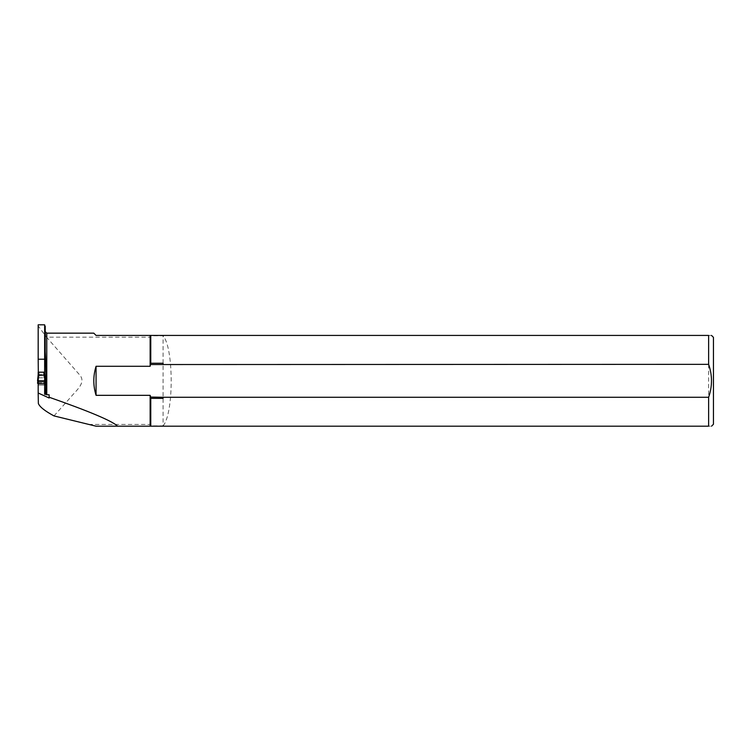 <?xml version="1.0" encoding="UTF-8"?>
<svg xmlns="http://www.w3.org/2000/svg" width="751" height="751" viewBox="0 0 751 751"><rect width="100%" height="100%" fill="white"/><g stroke="black" fill="none" stroke-linecap="round" stroke-linejoin="round"><path stroke-width="0.56" stroke-dasharray="3.75 2.82" d="M44.647 381.395L44.647 394.322M53.988 415.913L70.932 396.96C75.691 390.849 87.276 382.437 79.108 374.298L46.562 337.161L150.134 337.199L150.763 335.744L163.07 335.744L163.07 425.873L150.763 425.873L150.134 424.418L86.975 424.418M45.229 326.122L45.661 336.101L38.357 326.131L38.357 403.475M38.179 402.921L38.357 326.131M38.179 325.709L38.179 324.808M44.647 324.808L44.647 373.5M96.053 426.192L150.134 426.192L150.134 424.418M93.791 333.153L96.062 335.425L708.625 335.425C712.446 335.425 712.446 335.425 708.625 335.425L708.625 426.192C712.446 426.192 712.446 426.192 708.625 426.192L150.134 426.192M49.134 394.773L49.134 398.011M163.07 425.873C173.875 413.519 173.903 348.192 163.07 335.744M44.647 372.289L38.179 372.289M713.45 424.259L713.45 337.359M150.134 337.199L150.134 335.425M38.179 381.395L38.179 374.627L44.788 374.627L44.788 373.5M44.788 376.129L44.788 381.226M163.07 363.24L163.07 364.545M163.07 397.072L163.07 398.368M45.661 336.101L46.562 337.161M45.229 351.515L45.229 333.801M38.179 377.8L44.788 377.8L44.788 374.627M44.966 382.926L44.506 378.1L45.276 383.301L38.179 383.329L44.788 383.329L44.788 377.8M38.179 382.691L44.788 382.691L44.788 383.329M44.788 385.056L38.179 385.056M38.179 384.08L44.647 384.08M38.179 381.452L44.647 381.452M44.506 381.452L38.32 381.452L44.506 381.452L44.506 385.056L38.32 385.056L38.32 384.08L44.506 384.08M38.32 381.255L38.32 373.669M38.32 372.205L38.019 381.226M44.506 385.056L44.506 382.691L38.32 382.888L38.32 378.1M38.32 382.691L38.32 385.056M38.32 381.452L38.32 384.08M38.32 376.364L37.86 381.208M38.32 374.599L43.924 374.627L43.924 377.8L44.506 375.669L44.506 378.1M38.902 374.627L38.902 377.8L38.32 376.073M38.132 383.329L38.714 377.546M38.902 377.8L43.924 377.8M44.694 383.329L44.112 377.546M44.506 372.205L44.506 376.073M44.506 373.669L44.966 381.208M44.506 381.255L44.506 376.364M44.506 374.599L43.924 374.627M45.276 383.301L44.506 375.678L45.276 383.301M46.769 337.199L46.769 333.153"/><path stroke-width="1.13" d="M150.763 335.425L150.763 363.24L150.134 366.281L96.062 366.281L96.062 395.336L150.134 395.336L150.698 397.072L163.07 397.279L708.625 397.279C712.446 386.324 712.446 375.35 708.625 364.338L708.625 335.425C712.446 335.425 712.446 335.425 708.625 335.425L96.062 335.425L93.791 333.153L46.769 333.153L46.769 394.773L49.134 394.773L49.134 398.011L38.179 392.998L38.179 381.395L44.647 381.395L44.647 394.322L45.708 394.322C46.121 379.152 45.961 364.883 45.229 351.515L45.229 326.122L44.647 326.122M708.625 364.338L150.698 364.545M38.179 392.998L38.357 403.475C39.625 406.826 44.835 410.975 53.988 415.913L96.053 426.192L708.625 426.192C712.446 426.192 712.446 426.192 708.625 426.192L708.625 397.279M38.179 324.808L38.179 359.213L44.647 359.213L44.647 324.808L38.179 324.808M96.062 395.336C93.058 385.648 93.058 375.96 96.062 366.281M117.588 426.192C112.575 421.161 89.763 411.501 49.134 397.223M44.788 376.129L44.506 372.289M38.32 372.289L38.179 359.213M44.647 372.289L44.647 359.213M150.763 363.24L163.07 363.24L163.07 364.338M163.07 397.279L163.07 398.368L150.763 398.368L150.763 426.192M711.516 335.425L713.45 337.359L713.45 424.259L711.516 426.192M150.134 335.425L150.134 366.281M150.134 395.336L150.134 426.192M150.698 397.072L150.763 398.368M38.179 374.711L38.179 372.289M44.647 384.681L44.788 381.226M46.769 394.773L45.708 394.322M44.647 382.691L44.788 385.056M38.32 381.395L37.55 380.841L38.32 373.313L37.55 380.832L38.132 380.804L38.714 375.096L38.32 372.205L38.902 372.177L38.714 375.096M44.506 381.395L45.276 380.841L44.506 373.313L45.276 380.832L44.506 381.395M38.132 380.804L45.276 380.832L38.32 381.452L37.55 380.841L45.276 380.841M44.694 380.804L44.506 372.205L38.902 372.177M38.902 375.34L44.112 375.096M38.179 383.329L37.55 383.301L37.775 381.104L37.55 383.301L38.179 382.897M38.019 381.226L37.86 382.926M43.924 372.177L43.924 375.34M46.769 333.153L45.229 331.613"/></g></svg>
